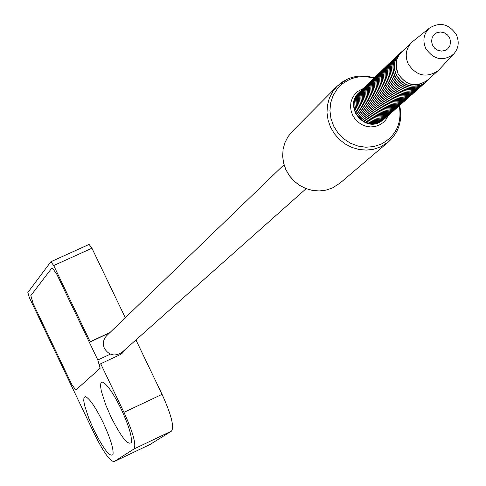 <?xml version="1.0" encoding="UTF-8"?>
<svg xmlns="http://www.w3.org/2000/svg" width="486" height="486" viewBox="0 0 486 486"><rect width="100%" height="100%" fill="white"/><g stroke="black" fill="none" stroke-linecap="round" stroke-linejoin="round"><path stroke-width="0.73" d="M114.253 461.542L133.942 448.991C136.481 444.818 133.152 432.601 123.948 412.347L100.693 363.735L99.685 364.646L100.104 368.279L75.786 390.076L100.104 368.279L97.808 359.974L56.51 273.642L52.038 267.78L56.51 273.642L89.418 342.436L90.153 341.707L53.727 265.556L50.836 261.784L27.848 292.463L29.342 297.566L94.503 434.144C103.433 452.114 109.964 461.275 114.101 461.621L149.943 444.52M150.204 444.392L171.54 431.07C174.377 426.763 171.218 414.522 162.057 394.346L135.94 339.921M125.297 317.753L91.933 248.218L89.09 244.409L51.018 261.699M100.693 363.735L119.684 354.877L122.508 353.024L125.26 349.41M109.927 332.576L89.418 342.436M90.153 341.707L109.156 332.904M52.038 267.78L30.818 295.628L33.139 303.543L30.818 295.628L52.038 267.78M33.139 303.543L71.606 384.171L75.786 390.076L71.606 384.171L33.139 303.543M121.154 409.012C128.711 425.408 132.101 436.543 131.317 442.406C128.128 445.893 121.318 437.339 110.887 416.751L105.687 404.765L101.301 390.975L100.553 386.097L100.875 383.053L102.248 382.075L103.305 382.391C107.935 385.398 113.888 394.274 121.154 409.012M103.141 422.583C110.437 438.408 113.724 449.052 113.007 454.507C110.043 457.545 103.621 449.264 93.737 429.667L88.786 418.294L84.528 405.209L83.744 400.561L83.95 397.633L85.153 396.643L86.101 396.91C90.42 399.705 96.1 408.264 103.141 422.583M122.004 353.45L124.404 350.169M109.156 333.323L108.384 333.645M284.018 164.718L106.683 335.705C103.214 339.441 102.473 343.711 104.46 348.511C109.204 355.533 115.061 356.791 122.035 352.283L306.125 188.683M384.924 118.59L380.696 121.354C370.557 124.75 362.556 121.682 356.694 112.151C353.389 104.411 354.458 97.601 359.895 91.714L359.968 91.647M385.538 118.019L380.848 121.214C370.709 124.61 362.702 121.543 356.839 112.011C353.541 104.271 354.604 97.455 360.041 91.575L360.582 91.076M386.182 117.472L381.947 120.242C371.784 123.638 363.771 120.564 357.896 111.021C354.592 103.263 355.661 96.441 361.104 90.548L361.177 90.481M386.801 116.901L382.099 120.103C371.942 123.505 363.923 120.431 358.048 110.881C354.737 103.123 355.807 96.301 361.25 90.408L361.797 89.904M387.439 116.348L383.199 119.125C373.023 122.527 364.992 119.447 359.111 109.885C355.795 102.115 356.864 95.28 362.319 89.375L362.392 89.309M388.065 115.777L383.357 118.985C373.175 122.393 365.144 119.307 359.257 109.745C355.946 101.975 357.016 95.135 362.465 89.236L363.012 88.731M388.709 115.225L384.456 118.001C374.263 121.415 366.219 118.329 360.326 108.743C357.003 100.96 358.073 94.114 363.534 88.203L363.607 88.13M389.329 114.647L384.614 117.867C374.414 121.275 366.371 118.189 360.472 108.603C357.155 100.821 358.225 93.968 363.686 88.057L364.233 87.553M389.979 114.095L385.72 116.877C375.508 120.291 367.452 117.199 361.541 107.6C358.218 99.806 359.288 92.941 364.761 87.024L364.834 86.951M390.604 113.517L385.878 116.737C375.666 120.151 367.604 117.059 361.693 107.461C358.364 99.66 359.44 92.802 364.913 86.879L365.46 86.368M391.254 112.959L386.99 115.747C376.759 119.167 368.686 116.069 362.769 106.452C359.433 98.64 360.509 91.769 365.988 85.84L366.061 85.767M391.88 112.381L387.148 115.607C376.911 119.027 368.838 115.929 362.921 106.312C359.585 98.5 360.661 91.623 366.14 85.688L366.687 85.184M392.53 111.823L388.259 114.617C378.011 118.037 369.925 114.933 363.996 105.298C360.655 97.473 361.73 90.59 367.222 84.649L367.295 84.576M393.162 111.239L388.417 114.477C378.169 117.898 370.077 114.793 364.148 105.158C360.806 97.328 361.882 90.445 367.373 84.503L367.926 83.993M393.818 110.68L389.541 113.475C379.274 116.907 371.17 113.797 365.229 104.144C361.882 96.301 362.957 89.406 368.455 83.452L368.534 83.385M394.45 110.091L389.699 113.335C379.426 116.768 371.322 113.657 365.381 103.998C362.034 96.155 363.109 89.26 368.613 83.306L369.166 82.796M395.106 109.532L390.823 112.333C380.538 115.771 372.422 112.655 366.468 102.983C363.115 95.128 364.19 88.221 369.7 82.256L369.773 82.183M395.744 108.943L390.981 112.193C380.696 115.632 372.574 112.509 366.62 102.838C363.267 94.983 364.342 88.069 369.852 82.11L370.411 81.593M396.4 108.378L392.111 111.191C381.808 114.629 373.673 111.507 367.714 101.817C364.348 93.95 365.429 87.024 370.946 81.053L371.018 80.98M397.038 107.789L392.269 111.045C381.966 114.489 373.831 111.361 367.866 101.671C364.5 93.804 365.581 86.879 371.104 80.907L371.656 80.39M397.7 107.224L393.399 110.036C383.077 113.481 374.931 110.352 368.959 100.645C365.594 92.765 366.669 85.828 372.197 79.844L372.276 79.777M398.344 106.634L393.563 109.897C383.235 113.341 375.089 110.213 369.111 100.505C365.745 92.613 366.827 85.682 372.355 79.698L372.914 79.182M399.006 106.063L394.699 108.882C384.359 112.333 376.194 109.198 370.211 99.472C366.839 91.575 367.914 84.625 373.455 78.635L373.527 78.562M388.472 141.882L339.854 183.234L332.442 187.954L326.057 190.123L319.308 190.949L312.468 190.409L305.797 188.513L299.57 185.348L294.036 181.023L289.419 175.725L285.902 169.663L283.617 163.077L282.67 156.231L283.083 149.396L284.851 142.854L287.888 136.858L292.074 131.639L337.023 86.32L332.539 91.903L329.301 98.33L327.43 105.353L327.005 112.691L328.05 120.048L330.516 127.125L334.313 133.65L339.289 139.361L345.248 144.02L351.937 147.44L359.105 149.5L366.45 150.101L373.691 149.232L380.532 146.93L388.472 141.882C399.042 132.077 402.766 119.939 399.65 105.468L394.857 108.736C384.517 112.193 376.352 109.052 370.362 99.326C366.991 91.429 368.072 84.479 373.606 78.483L374.171 77.967C365.12 75.038 356.311 75.379 347.745 78.975L342.035 82.146L337.023 86.32L347.302 79.212M400.312 104.897L395.999 107.722C385.641 111.179 377.464 108.038 371.468 98.294C368.084 90.378 369.166 83.422 374.712 77.42L374.791 77.347M400.962 104.302L396.163 107.576C385.799 111.033 377.622 107.892 371.62 98.148C368.242 90.232 369.324 83.27 374.87 77.268L375.435 76.745M401.63 103.731L397.305 106.556C386.929 110.018 378.74 106.871 372.732 97.109C369.342 89.181 370.423 82.213 375.982 76.199L376.055 76.126M402.274 103.129L397.469 106.416C387.087 109.879 378.898 106.726 372.883 96.963C369.494 89.035 370.581 82.061 376.14 76.047L376.705 75.524M402.949 102.558L398.617 105.389C388.223 108.858 380.016 105.699 373.995 95.924C370.599 87.978 371.687 80.998 377.251 74.972L377.324 74.899M403.599 101.957L398.781 105.243C388.381 108.712 380.173 105.559 374.153 95.778C370.757 87.832 371.845 80.846 377.409 74.82L377.974 74.297M404.273 101.38L399.935 104.217C389.523 107.692 381.297 104.526 375.265 94.727C371.863 86.775 372.95 79.777 378.527 73.738L378.6 73.665M404.923 100.778L400.1 104.071C389.681 107.546 381.455 104.381 375.423 94.582C372.021 86.623 373.108 79.625 378.685 73.586L379.256 73.064M405.603 100.195L401.254 103.038C390.823 106.519 382.585 103.348 376.541 93.531C373.133 85.56 374.22 78.55 379.809 72.505L379.882 72.432M406.26 99.594L401.418 102.892C390.987 106.373 382.749 103.202 376.699 93.385C373.291 85.408 374.378 78.398 379.967 72.353L380.538 71.825M406.94 99.01L402.584 101.86C392.135 105.341 383.879 102.163 377.822 92.334C374.408 84.345 375.496 77.323 381.091 71.266L381.17 71.193M407.596 98.403L402.748 101.714C392.293 105.195 384.037 102.017 377.98 92.182C374.566 84.193 375.654 77.171 381.249 71.114L381.826 70.585M408.276 97.82L403.915 100.669C393.447 104.162 385.179 100.979 379.11 91.125C375.684 83.124 376.778 76.089 382.379 70.02L382.458 69.948M408.939 97.206L404.079 100.523C393.611 104.016 385.337 100.833 379.268 90.979C375.848 82.972 376.936 75.938 382.543 69.869L383.12 69.334M409.619 96.623L405.251 99.478C394.766 102.977 386.479 99.788 380.398 89.916C376.972 81.897 378.065 74.85 383.679 68.775L383.752 68.696M410.281 96.009L405.415 99.332C394.93 102.825 386.643 99.636 380.562 89.764C377.13 81.745 378.223 74.698 383.837 68.617L384.414 68.083M410.974 95.42L406.594 98.287C396.09 101.787 387.785 98.591 381.698 88.701C378.26 80.664 379.353 73.605 384.979 67.518L385.052 67.445M411.636 94.806L406.758 98.136C396.254 101.635 387.95 98.439 381.856 88.549C378.418 80.512 379.511 73.453 385.137 67.366L385.72 66.825M412.328 94.217L407.942 97.085C397.414 100.59 389.104 97.388 382.998 87.48C379.554 79.431 380.647 72.359 386.279 66.26L386.358 66.187M412.997 93.598L408.106 96.939C397.578 100.444 389.262 97.236 383.156 87.328C379.712 79.279 380.811 72.201 386.443 66.102L387.026 65.567M413.689 93.008L409.291 95.882C398.751 99.393 390.422 96.179 384.305 86.253C380.854 78.191 381.947 71.108 387.591 64.996L387.67 64.924M414.358 92.389L409.461 95.73C398.915 99.241 390.58 96.034 384.462 86.101C381.012 78.039 382.111 70.95 387.755 64.838L388.338 64.298M415.05 91.793L410.652 94.673C400.087 98.184 391.74 94.97 385.611 85.026C382.154 76.946 383.254 69.85 388.903 63.727L388.982 63.654M415.724 91.168L410.822 94.521C400.251 98.038 391.904 94.819 385.775 84.874C382.318 76.794 383.418 69.692 389.067 63.569L389.657 63.028M416.423 90.572L412.013 93.458C401.43 96.975 393.071 93.755 386.929 83.792C383.466 75.695 384.566 68.587 390.228 62.457L390.307 62.378M417.097 89.946L412.183 93.306C401.6 96.829 393.235 93.604 387.093 83.635C383.63 75.543 384.724 68.429 390.392 62.299L390.981 61.752M417.802 89.351L413.379 92.237C402.779 95.766 394.401 92.534 388.253 82.553C384.778 74.443 385.878 67.317 391.552 61.175L391.631 61.096M418.476 88.719L413.55 92.085C402.949 95.614 394.571 92.383 388.417 82.395C384.942 74.285 386.042 67.159 391.716 61.017L392.311 60.471M419.181 88.118L414.758 91.016C404.133 94.545 395.744 91.313 389.578 81.308C386.097 73.186 387.202 66.047 392.882 59.893L392.961 59.814M419.861 87.492L414.929 90.864C404.303 94.393 395.908 91.161 389.742 81.156C386.261 73.028 387.36 65.889 393.046 59.735L393.642 59.183M420.566 86.885L416.138 89.782C405.494 93.324 397.086 90.08 390.908 80.056C387.421 71.916 388.527 64.766 394.219 58.606L394.298 58.527M421.253 86.253L416.308 89.631C405.664 93.172 397.25 89.928 391.072 79.904C387.585 71.764 388.691 64.608 394.383 58.442L394.978 57.895M421.963 85.645L417.517 88.549C406.861 92.097 398.435 88.847 392.245 78.805C388.751 70.646 389.857 63.484 395.555 57.312L395.64 57.233M422.65 85.014L417.693 88.397C407.031 91.945 398.605 88.695 392.409 78.647C388.915 70.494 390.021 63.326 395.726 57.148L396.327 56.595M423.361 84.406L418.908 87.316C408.228 90.864 399.79 87.608 393.587 77.547C390.088 69.377 391.194 62.196 396.904 56.012L396.983 55.933M424.047 83.768L419.084 87.158C408.398 90.712 399.96 87.456 393.751 77.389C390.252 69.219 391.358 62.038 397.068 55.854L397.676 55.295M424.764 83.155L420.305 86.071C409.607 89.624 401.15 86.362 394.936 76.284C391.424 68.095 392.536 60.902 398.253 54.705L398.338 54.632M425.457 82.517L420.475 85.919C409.777 89.473 401.321 86.21 395.1 76.126C391.595 67.937 392.7 60.744 398.423 54.547L399.03 53.989M426.173 81.903L421.702 84.825C410.986 88.385 402.517 85.117 396.284 75.014C392.773 66.813 393.879 59.608 399.613 53.399L399.692 53.32M428.871 78.908L426.258 81.83L421.878 84.667C411.156 88.233 402.681 84.959 396.455 74.856C392.937 66.655 394.049 59.444 399.778 53.235L402.888 50.854M413.252 41.073L411.533 42.525C405.828 48.861 404.735 56.018 408.246 63.988C416.289 75.901 426.155 78.216 437.837 70.926L439.423 69.316M425.748 48.424C433.646 59.717 442.892 61.661 453.493 54.262C458.596 48.606 459.543 42.082 456.342 34.694C448.9 23.784 439.903 21.615 429.345 28.182C423.628 33.832 422.431 40.575 425.748 48.424M445.413 50.331L441.738 51.121L437.947 50.374L434.66 48.205L432.406 44.967L431.544 41.176L432.218 37.446L434.308 34.385L436.732 32.769L440.438 31.985L444.24 32.756L447.527 34.962L449.769 38.236L450.589 42.051L449.86 45.793L447.697 48.837L445.413 50.331M53.727 265.556L91.933 248.218M123.948 412.347L162.057 394.346M133.942 448.991L171.54 431.07M399.285 105.814C402.159 123.244 396.072 136.044 381.024 144.214L373.649 146.59L365.83 147.228L357.975 146.079L350.473 143.218L343.705 138.771L338.013 132.976L333.688 126.117L330.948 118.548L329.927 110.644L330.68 102.813L333.159 95.45L337.241 88.92L342.721 83.549L349.306 79.601C357.167 76.205 365.332 75.773 373.801 78.301M363.127 88.61L357.623 91.52L354.586 94.515L352.32 98.148L350.947 102.242L350.54 106.592L351.111 110.984L352.636 115.188L355.041 118.997L358.2 122.217L361.961 124.689L366.128 126.281L370.49 126.925L374.834 126.579L378.934 125.267L383.053 122.679L385.75 119.884L388.193 115.668M358.717 92.85L358.662 92.905C344.38 105.341 362.526 131.214 379.426 122.484L383.63 119.738M383.563 119.793L379.548 122.381C369.421 125.765 361.432 122.703 355.582 113.189C352.289 105.462 353.352 98.664 358.777 92.79L358.662 92.905M382.616 120.328L379.566 122.132C369.536 125.491 361.627 122.454 355.831 113.038C352.745 105.966 353.492 99.563 358.06 93.81M368.078 98.549L369.008 101.052M373.017 93.549L374.032 96.337M384.432 82.037L385.617 85.475M393.611 72.827L394.905 76.758M437.837 70.926L427.176 80.421C415.803 87.674 406.077 85.402 397.998 73.599C394.553 65.561 395.64 58.508 401.254 52.427L401.254 52.427C396.108 56.157 395.015 63.216 397.985 73.611M97.808 359.974L110.34 354.136M50.945 261.705L89.09 244.409M114.101 461.621L150.04 444.483M332.388 187.985L326.033 190.135L319.302 190.968L312.455 190.439L305.773 188.55L299.522 185.366L293.963 181.023L289.334 175.695L285.817 169.59L283.557 162.974L282.639 156.115L283.089 149.287L284.869 142.775L287.906 136.815L292.074 131.639M339.854 183.234L332.424 187.967M359.427 92.2L359.992 91.733M427.176 80.421C420.742 84.339 416.362 85.767 414.036 84.704C412.669 84.418 406.065 85.299 397.991 73.635M411.533 42.525L401.254 52.427M453.493 54.262L438.487 70.318M429.345 28.182L412.195 41.924"/></g></svg>
